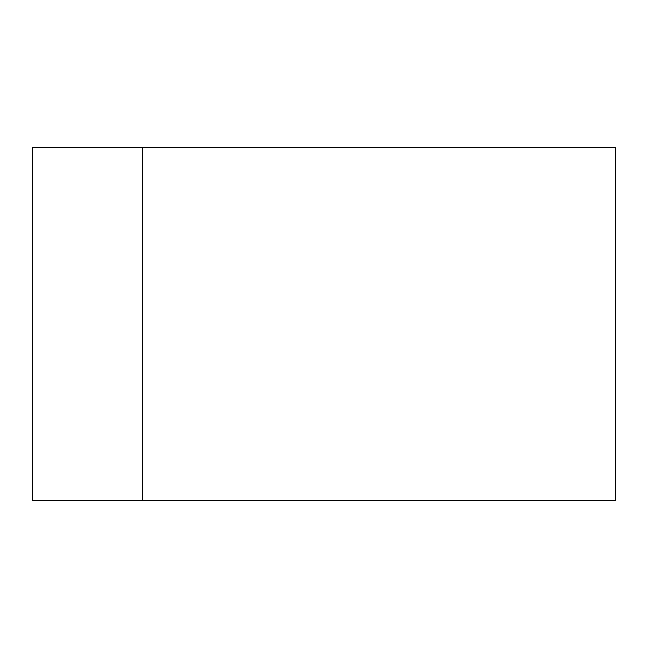 <?xml version="1.0" encoding="UTF-8"?>
<svg xmlns="http://www.w3.org/2000/svg" width="648" height="648" viewBox="0 0 648 648"><rect width="100%" height="100%" fill="white"/><g stroke="black" fill="none" stroke-linecap="round" stroke-linejoin="round"><path stroke-width="0.97" d="M142.649 147.606L32.4 147.606L32.4 500.394L142.649 500.394L142.649 147.606L615.6 147.606L615.6 500.394L142.649 500.394"/></g></svg>
